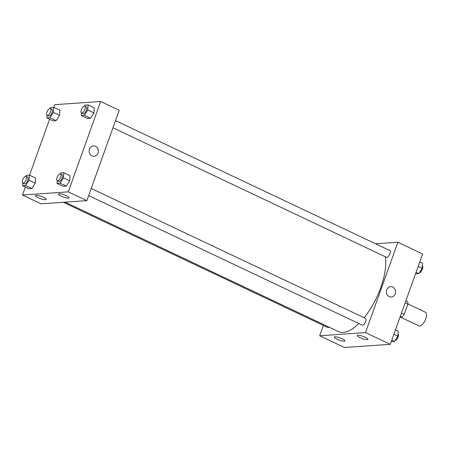 <?xml version="1.0" encoding="UTF-8"?>
<svg xmlns="http://www.w3.org/2000/svg" width="449" height="449" viewBox="0 0 449 449"><rect width="100%" height="100%" fill="white"/><g stroke="black" fill="none" stroke-linecap="round" stroke-linejoin="round"><path stroke-width="0.67" d="M400.783 317.252L419.012 325.884A7.549 3.165 -64.7 0 0 425.102 320.418A7.549 3.165 -64.7 0 0 425.472 312.24L407.911 303.922M405.138 302.845L407.911 304.158A10.136 4.254 -64.7 0 0 407.501 301.532L405.879 300.763M407.911 304.158L404.257 314.356A10.136 4.254 -64.7 0 1 401.906 317.174L399.958 317.308M400.284 316.405L401.906 317.174M401.485 313.043L404.257 314.356M375.577 243.785L397.865 242.247L422.638 253.971L390.282 344.332L344.445 347.498L319.677 335.768L323.381 325.43M391.337 297.002A5.192 4.585 86.1 0 0 395.513 292.697A5.192 4.585 86.1 0 0 392.69 287.046A5.192 4.585 -93.9 0 1 395.513 292.697A5.192 4.585 -93.9 0 1 391.337 297.002A5.192 4.585 -93.9 0 1 386.404 292.136A5.192 4.585 -93.9 0 1 390.619 286.647A5.192 4.585 -93.9 0 1 392.69 287.046A5.192 4.585 86.1 0 0 390.619 286.647M397.865 242.247L365.514 332.602L390.282 344.332M357.926 335.229A5.663 1.179 19.7 0 1 364.128 336.767A5.663 1.179 19.7 0 1 367.899 339.337A5.663 1.179 19.7 0 1 362.169 338.535A5.663 1.179 19.7 0 1 357.241 335.521A5.663 1.179 19.7 0 1 357.926 335.229M335.005 336.812A5.663 1.179 19.7 0 1 341.206 338.35A5.663 1.179 19.7 0 1 344.978 340.914A5.663 1.179 19.7 0 1 339.253 340.118A5.663 1.179 19.7 0 1 334.32 337.098A5.663 1.179 19.7 0 1 335.005 336.812M365.514 332.602L319.677 335.768M88.666 195.618L362.22 325.149A3.772 1.583 -64.7 0 0 365.262 322.416A3.772 1.583 -64.7 0 0 365.447 318.33L91.226 188.479M63.315 202.286L327.804 327.523A3.772 1.583 -64.7 0 0 329.111 327.158M112.957 127.78L386.51 257.311A3.772 1.583 -64.7 0 0 389.552 254.577A3.772 1.583 -64.7 0 0 389.738 250.486L115.516 120.641M65.133 202.162L338.585 331.643A47.173 19.79 -64.7 0 0 358.841 323.549M364.133 317.707A47.173 19.79 -64.7 0 0 385.276 256.727M41.027 203.824L86.865 200.658L68.287 191.863L22.45 195.029L41.027 203.824M53.841 107.356L54.806 104.668L100.638 101.502L119.215 110.302L86.865 200.658M66.441 195.77A5.663 1.179 19.7 0 1 69.124 197.863A5.663 1.179 19.7 0 1 63.399 197.06A5.663 1.179 19.7 0 1 58.465 194.047A5.663 1.179 19.7 0 1 59.15 193.755A5.663 1.179 19.7 0 1 66.441 195.77M38.232 197.717A5.663 1.179 19.7 0 1 35.544 195.624A5.663 1.179 19.7 0 1 36.229 195.337A5.663 1.179 19.7 0 1 42.436 196.875A5.663 1.179 19.7 0 1 46.208 199.44A5.663 1.179 19.7 0 1 38.232 197.717M59.537 115.32L59.88 110.213L59.537 115.32L56.142 120.641L59.537 115.32L53.347 112.39L49.951 117.711L46.898 117.919L47.078 115.253M53.089 120.854L56.142 120.641L53.089 120.854L46.898 117.919M93.948 112.946L94.29 107.839L93.948 112.946L90.558 118.267L93.948 112.946L87.757 110.016L84.367 115.337L81.308 115.545L81.488 112.879M87.504 118.474L90.558 118.267L87.504 118.474L81.308 115.545M69.662 180.79L69.999 175.677L69.662 180.79L66.267 186.105L69.662 180.79L63.466 177.855L60.076 183.175L57.023 183.383L57.197 180.717M63.214 186.318L66.267 186.105L63.214 186.318L57.023 183.383M22.45 195.029L25.312 187.037M29.55 175.194L49.598 119.198M100.638 101.502L68.287 191.863M35.246 183.164L35.589 178.051L35.246 183.164L31.857 188.479L35.246 183.164L29.056 180.229L25.66 185.549L22.607 185.757L22.787 183.091M28.798 188.692L31.857 188.479L28.798 188.692L22.607 185.757M98.011 153.098A5.192 4.585 -93.9 0 1 94.11 156.258A5.192 4.585 -93.9 0 1 89.177 151.397A5.192 4.585 -93.9 0 1 93.392 145.908A5.192 4.585 -93.9 0 1 98.011 153.098M94.11 156.258A5.192 4.585 86.1 0 0 98.005 153.098A5.192 4.585 86.1 0 0 93.392 145.908M50.058 108.389L50.63 107.491L53.684 107.283L53.347 112.39M47.128 115.281L48.677 116.01A3.772 1.583 -64.7 0 0 51.725 113.277A3.772 1.583 -64.7 0 0 51.904 109.191L50.361 108.456A3.772 1.583 -64.7 0 0 46.982 111.992A3.772 1.583 -64.7 0 0 47.128 115.281A3.772 1.583 -64.7 0 0 50.176 112.547A3.772 1.583 -64.7 0 0 50.361 108.456M49.951 117.711L56.142 120.641M53.684 107.283L59.88 110.213M84.474 106.015L85.046 105.117L88.099 104.909L87.757 110.016M81.538 112.907L83.087 113.636A3.772 1.583 -64.7 0 0 86.135 110.903A3.772 1.583 -64.7 0 0 86.32 106.817L84.771 106.082A3.772 1.583 -64.7 0 0 81.392 109.618A3.772 1.583 -64.7 0 0 81.538 112.907A3.772 1.583 -64.7 0 0 84.586 110.173A3.772 1.583 -64.7 0 0 84.771 106.082M84.367 115.337L90.558 118.267M88.099 104.909L94.29 107.839M25.767 176.227L26.339 175.334L29.393 175.121L29.056 180.229M22.837 183.119L24.386 183.849A3.772 1.583 -64.7 0 0 27.434 181.115A3.772 1.583 -64.7 0 0 27.619 177.029L26.07 176.294A3.772 1.583 -64.7 0 0 22.691 179.83A3.772 1.583 -64.7 0 0 22.837 183.119A3.772 1.583 -64.7 0 0 25.885 180.386A3.772 1.583 -64.7 0 0 26.07 176.294M25.66 185.549L31.857 188.479M29.393 175.121L35.589 178.051M60.183 173.853L60.755 172.96L63.809 172.747L63.466 177.855M57.253 180.745L58.797 181.475A3.772 1.583 -64.7 0 0 61.844 178.741A3.772 1.583 -64.7 0 0 62.029 174.655L60.48 173.92A3.772 1.583 -64.7 0 0 57.102 177.456A3.772 1.583 -64.7 0 0 57.253 180.745A3.772 1.583 -64.7 0 0 60.295 178.012A3.772 1.583 -64.7 0 0 60.48 173.92M60.076 183.175L66.267 186.105M63.809 172.747L69.999 175.677M419.776 261.963L422.475 263.243L422.139 268.35L418.743 273.666L415.533 273.806M418.165 266.465L422.139 268.35M416.043 272.386L418.743 273.666M419.315 272.773A3.772 1.583 -64.7 0 0 422.183 269.709A3.772 1.583 -64.7 0 0 422.301 265.909M395.485 329.802L398.19 331.081L397.848 336.189L394.452 341.509L391.247 341.644M393.874 334.309L397.848 336.189M391.752 340.23L394.452 341.509M395.025 340.611A3.772 1.583 -64.7 0 0 397.893 337.547A3.772 1.583 -64.7 0 0 398.01 333.747"/></g></svg>
